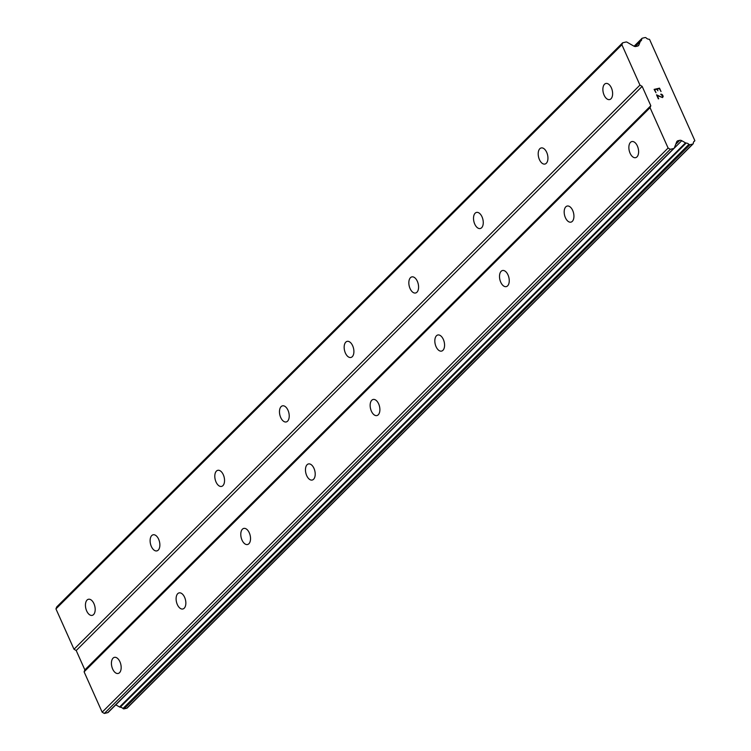<?xml version="1.0" encoding="UTF-8"?>
<svg xmlns="http://www.w3.org/2000/svg" width="751" height="751" viewBox="0 0 751 751"><rect width="100%" height="100%" fill="white"/><g stroke="black" fill="none" stroke-linecap="round" stroke-linejoin="round"><path stroke-width="1.13" d="M113.054 658.148A8.261 4.619 76.9 0 1 114.424 657.36A8.261 4.619 76.9 0 1 120.423 663.039A8.261 4.619 76.9 0 1 119.55 672.671A8.261 4.619 76.9 0 1 118.179 673.459A8.261 4.619 76.9 0 1 112.171 667.78A8.261 4.619 76.9 0 1 113.054 658.148M177.734 593.675A8.261 4.619 76.9 0 1 179.104 592.886A8.261 4.619 76.9 0 1 185.103 598.566A8.261 4.619 76.9 0 1 184.23 608.197A8.261 4.619 76.9 0 1 182.859 608.986A8.261 4.619 76.9 0 1 176.851 603.306A8.261 4.619 76.9 0 1 177.734 593.675M242.413 529.202A8.261 4.619 76.9 0 1 243.784 528.413A8.261 4.619 76.9 0 1 249.783 534.092A8.261 4.619 76.9 0 1 248.91 543.724A8.261 4.619 76.9 0 1 247.539 544.513A8.261 4.619 76.9 0 1 241.531 538.833A8.261 4.619 76.9 0 1 242.413 529.202M307.093 464.728A8.261 4.619 76.9 0 1 308.464 463.94A8.261 4.619 76.9 0 1 314.462 469.619A8.261 4.619 76.9 0 1 313.589 479.251A8.261 4.619 76.9 0 1 312.219 480.039A8.261 4.619 76.9 0 1 306.211 474.36A8.261 4.619 76.9 0 1 307.093 464.728M371.773 400.255A8.261 4.619 76.9 0 1 373.144 399.466A8.261 4.619 76.9 0 1 379.142 405.146A8.261 4.619 76.9 0 1 378.269 414.777A8.261 4.619 76.9 0 1 376.899 415.566A8.261 4.619 76.9 0 1 370.891 409.886A8.261 4.619 76.9 0 1 371.773 400.255M436.453 335.781A8.261 4.619 76.9 0 1 437.824 334.993A8.261 4.619 76.9 0 1 443.822 340.672A8.261 4.619 76.9 0 1 442.949 350.304A8.261 4.619 76.9 0 1 441.579 351.092A8.261 4.619 76.9 0 1 435.571 345.413A8.261 4.619 76.9 0 1 436.453 335.781M501.133 271.308A8.261 4.619 76.9 0 1 502.494 270.52A8.261 4.619 76.9 0 1 508.502 276.19A8.261 4.619 76.9 0 1 507.629 285.831A8.261 4.619 76.9 0 1 506.258 286.619A8.261 4.619 76.9 0 1 500.25 280.94A8.261 4.619 76.9 0 1 501.133 271.308M565.813 206.825A8.261 4.619 76.9 0 1 567.174 206.046A8.261 4.619 76.9 0 1 573.182 211.716A8.261 4.619 76.9 0 1 572.309 221.357A8.261 4.619 76.9 0 1 570.938 222.136A8.261 4.619 76.9 0 1 564.93 216.466A8.261 4.619 76.9 0 1 565.813 206.825M630.493 142.352A8.261 4.619 76.9 0 1 631.854 141.573A8.261 4.619 76.9 0 1 637.862 147.243A8.261 4.619 76.9 0 1 636.989 156.875A8.261 4.619 76.9 0 1 635.618 157.663A8.261 4.619 76.9 0 1 629.61 151.993A8.261 4.619 76.9 0 1 630.493 142.352M87.06 600.058A8.261 4.619 76.9 0 1 88.43 599.27A8.261 4.619 76.9 0 1 94.438 604.94A8.261 4.619 76.9 0 1 93.565 614.581A8.261 4.619 76.9 0 1 92.195 615.369A8.261 4.619 76.9 0 1 86.187 609.69A8.261 4.619 76.9 0 1 87.06 600.058M151.74 535.576A8.261 4.619 76.9 0 1 153.11 534.796A8.261 4.619 76.9 0 1 159.118 540.467A8.261 4.619 76.9 0 1 158.245 550.107A8.261 4.619 76.9 0 1 156.875 550.887A8.261 4.619 76.9 0 1 150.867 545.217A8.261 4.619 76.9 0 1 151.74 535.576M216.419 471.102A8.261 4.619 76.9 0 1 217.79 470.323A8.261 4.619 76.9 0 1 223.798 475.993A8.261 4.619 76.9 0 1 222.925 485.625A8.261 4.619 76.9 0 1 221.554 486.413A8.261 4.619 76.9 0 1 215.546 480.743A8.261 4.619 76.9 0 1 216.419 471.102M281.099 406.629A8.261 4.619 76.9 0 1 282.47 405.84A8.261 4.619 76.9 0 1 288.478 411.52A8.261 4.619 76.9 0 1 287.595 421.151A8.261 4.619 76.9 0 1 286.234 421.94A8.261 4.619 76.9 0 1 280.226 416.261A8.261 4.619 76.9 0 1 281.099 406.629M345.779 342.156A8.261 4.619 76.9 0 1 347.15 341.367A8.261 4.619 76.9 0 1 353.158 347.046A8.261 4.619 76.9 0 1 352.275 356.678A8.261 4.619 76.9 0 1 350.914 357.467A8.261 4.619 76.9 0 1 344.906 351.787A8.261 4.619 76.9 0 1 345.779 342.156M410.459 277.682A8.261 4.619 76.9 0 1 411.83 276.894A8.261 4.619 76.9 0 1 417.838 282.573A8.261 4.619 76.9 0 1 416.955 292.205A8.261 4.619 76.9 0 1 415.594 292.993A8.261 4.619 76.9 0 1 409.586 287.314A8.261 4.619 76.9 0 1 410.459 277.682M475.139 213.209A8.261 4.619 76.9 0 1 476.51 212.42A8.261 4.619 76.9 0 1 482.517 218.1A8.261 4.619 76.9 0 1 481.635 227.731A8.261 4.619 76.9 0 1 480.274 228.52A8.261 4.619 76.9 0 1 474.266 222.84A8.261 4.619 76.9 0 1 475.139 213.209M539.819 148.736A8.261 4.619 76.9 0 1 541.189 147.947A8.261 4.619 76.9 0 1 547.197 153.626A8.261 4.619 76.9 0 1 546.315 163.258A8.261 4.619 76.9 0 1 544.954 164.047A8.261 4.619 76.9 0 1 538.946 158.367A8.261 4.619 76.9 0 1 539.819 148.736M604.499 84.262A8.261 4.619 76.9 0 1 605.869 83.474A8.261 4.619 76.9 0 1 611.877 89.153A8.261 4.619 76.9 0 1 610.995 98.785A8.261 4.619 76.9 0 1 609.624 99.573A8.261 4.619 76.9 0 1 603.626 93.894A8.261 4.619 76.9 0 1 604.499 84.262M661.03 91.556L659.509 88.139L661.04 91.556L659.331 88.618L657.163 89.116L657.904 90.768L656.806 89.2L654.637 89.716L655.998 92.73L654.637 89.716M657.895 90.768L657.163 89.125M655.998 92.73L654.112 89.397L659.509 88.139L654.112 89.407M659.922 96.55L656.534 94.823L661.894 97.283L662.739 96.231L660.72 94.232M661.049 94.147L661.697 94.307L661.04 94.157M662.091 94.532L662.607 95.048L662.091 94.542M662.607 95.048L663.114 96.184L662.598 95.058M663.114 96.184L663.105 96.813L663.105 96.184M662.57 97.574L657.256 95.565L658.336 98.86L656.534 94.814M658.693 98.775L657.256 95.565M661.894 97.283L659.913 96.56M662.363 97.179L661.884 97.292M694.544 141.038A3.671 2.882 -134.9 0 0 694.008 141.423A3.671 2.882 -134.9 0 0 693.304 143.31A1.098 0.864 -134.9 0 1 692.751 144.061L689.962 144.708A1.098 0.864 -134.9 0 1 688.92 144.342A3.671 2.882 -134.9 0 0 686.161 143.066A1.098 0.864 -134.9 0 1 685.513 142.85L681.748 140.69A2.938 2.3 -134.9 0 0 679.739 140.324L678.031 140.719A2.938 2.3 -134.9 0 0 677.111 141.226A2.938 2.3 -134.9 0 0 676.698 141.873L674.332 147.938A1.474 1.155 -134.9 0 1 673.666 148.51L670.305 149.299L668.099 148.031L650.047 107.684L650.817 105.731L642.152 86.365L639.946 85.098L621.894 44.75L622.663 42.788L626.024 42.009A1.474 1.155 -134.9 0 1 627.029 42.187L633.863 46.111A2.938 2.3 -134.9 0 0 635.872 46.478L637.58 46.083A2.938 2.3 -134.9 0 0 638.5 45.576A2.938 2.3 -134.9 0 0 638.913 44.929L640.218 41.587A1.098 0.864 -134.9 0 1 640.565 41.145A3.671 2.882 -134.9 0 0 641.063 40.77A3.671 2.882 -134.9 0 0 641.767 38.939A1.098 0.864 -134.9 0 1 642.321 38.198L645.109 37.55A1.098 0.864 -134.9 0 1 646.17 37.925A3.671 2.882 -134.9 0 0 649.014 39.249A1.098 0.864 -134.9 0 1 649.559 39.409L694.863 140.672A1.098 0.864 -134.9 0 1 694.544 141.038L693.614 141.958M622.663 42.788L56.71 606.939L55.95 608.901L74.002 649.249L76.208 650.516L84.863 669.883L84.103 671.835L102.155 712.183L104.351 713.45L107.722 712.661A1.474 1.155 45.1 0 0 108.388 712.089M115.785 704.832A2.938 2.3 -134.9 0 1 115.804 704.842L119.569 707.001A1.098 0.864 45.1 0 0 120.216 707.217A3.671 2.882 -134.9 0 1 122.967 708.493A1.098 0.864 45.1 0 0 124.018 708.86L126.806 708.212A1.098 0.864 45.1 0 0 127.341 707.677M650.817 105.731L84.863 669.883M642.152 86.365L76.208 650.516M650.047 107.684L84.103 671.835M668.099 148.031L102.155 712.183M670.305 149.299L104.351 713.45M685.513 142.85L119.569 707.001M686.161 143.066L120.216 707.217M640.274 41.436L635.168 46.534M640.218 41.587L635.252 46.534M621.894 44.75L55.95 608.901M639.946 85.098L74.002 649.249M673.666 148.51L107.722 712.661M678.031 140.719L676.576 142.174M679.739 140.324L675.75 144.295M681.748 140.69L115.804 704.842M688.92 144.342L122.967 708.493M689.962 144.708L124.018 708.86M692.751 144.061L126.806 708.212M641.767 38.939L634.342 46.346M638.913 44.929L637.852 45.999M674.126 148.266L108.182 712.417M693.098 143.873L127.154 708.024M694.703 140.916L693.577 142.042M641.983 38.385L634.097 46.243M640.396 41.267L635.121 46.524"/></g></svg>
